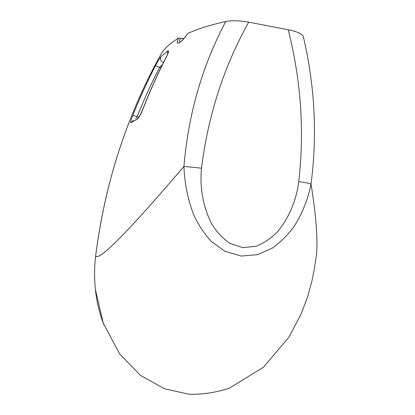 <?xml version="1.0" encoding="UTF-8"?>
<svg xmlns="http://www.w3.org/2000/svg" width="415" height="415" viewBox="0 0 415 415"><rect width="100%" height="100%" fill="white"/><g stroke="black" fill="none" stroke-linecap="round" stroke-linejoin="round"><path stroke-width="0.62" d="M201.503 168.179L183.923 166.451C184.602 183.176 187.782 199.112 193.457 214.27C197.945 224.256 203.931 233.349 211.411 241.556L225.055 251.324L241.245 256.065L257.736 254.644L272.365 248.092C280.872 241.888 288.124 234.631 294.121 226.331C302.359 213.393 307.997 199.283 311.043 184.011C308.833 183.254 304.735 182.444 298.748 181.588C296.393 200.16 289.478 216.703 278.009 231.212C271.732 237.868 264.397 242.905 256.008 246.328L242.697 247.631L229.9 243.398C222.336 238.101 216.148 231.394 211.334 223.275C202.925 205.933 199.651 187.57 201.503 168.179C208.102 115.365 223.835 66.696 248.704 22.171C239.813 20.548 232.151 20.33 225.729 21.513C202.255 65.881 188.317 114.192 183.923 166.451L176.676 174.917C120.832 239.927 97.65 261.429 95.668 255.785L95.668 255.785C105.011 182.673 126.949 115.194 161.492 53.338L161.476 53.364M311.037 183.975C317.454 134.766 314.855 85.537 303.246 36.297C301.695 33.651 296.683 31.467 288.218 29.756C301.031 80.297 304.543 130.886 298.753 181.526M225.729 21.513C210.192 24.993 197.545 28.967 187.793 33.433L187.622 33.568C186.688 35.208 185.012 37.334 182.59 39.959L179.939 42.429C178.647 42.423 178.922 40.992 180.748 38.133L178.585 38.154C170.492 42.978 164.797 48.036 161.492 53.338M248.704 22.171L288.218 29.756M104.004 325.158C99.584 313.813 96.716 301.99 95.403 289.68L95.398 289.675C94.21 278.356 94.298 267.058 95.668 255.785L95.663 255.775C104.44 186.709 124.599 122.487 156.149 63.106M180.748 38.133L183.788 38.688M178.585 38.154C173.963 47.372 181.656 43.119 187.793 33.433M139.041 117.103L138.74 117.212C139.445 116.454 140.675 114.084 142.428 110.11L142.604 109.97C149.639 91.865 157.513 74.306 166.223 57.301L166.042 57.483C157.337 74.472 149.467 92.011 142.438 110.089M166.223 57.301C168.583 52.492 169.128 50.345 167.842 50.853L167.546 54.189M139.009 117.144L136.919 119.453C138.563 118.322 140.462 115.163 142.604 109.97M167.842 50.853L160.942 56.642C159.936 59.35 160.745 61.394 163.365 62.779M133.49 120.267L130.891 122.7L136.919 119.453M160.942 56.642C159.599 58.313 157.71 61.472 155.272 66.13C155.905 65.772 157.342 66.193 159.583 67.386L162.571 64.377M135.736 118.918L137.111 116.812C134.756 115.847 133.288 115.479 132.712 115.697C130.875 120.423 130.263 122.757 130.891 122.7M155.272 66.13C146.998 82.154 139.476 98.677 132.712 115.697M311.043 184.011C316.764 220.08 318.336 245.255 315.758 259.541L314.098 270.341L311.878 281.188L307.619 296.709L301.031 314.29L288.99 337.053L263.406 367.27L229.495 388.103C216.397 392.481 202.94 394.53 189.126 394.25L164.542 388.819L140.514 375.399L119.613 353.891L103.257 323.176L95.403 289.68C94.205 278.392 94.293 267.089 95.663 255.775M138.828 117.077L137.111 116.812C143.849 99.839 151.34 83.368 159.583 67.386L160.973 67.624M167.888 53.66L166.062 57.441"/></g></svg>
